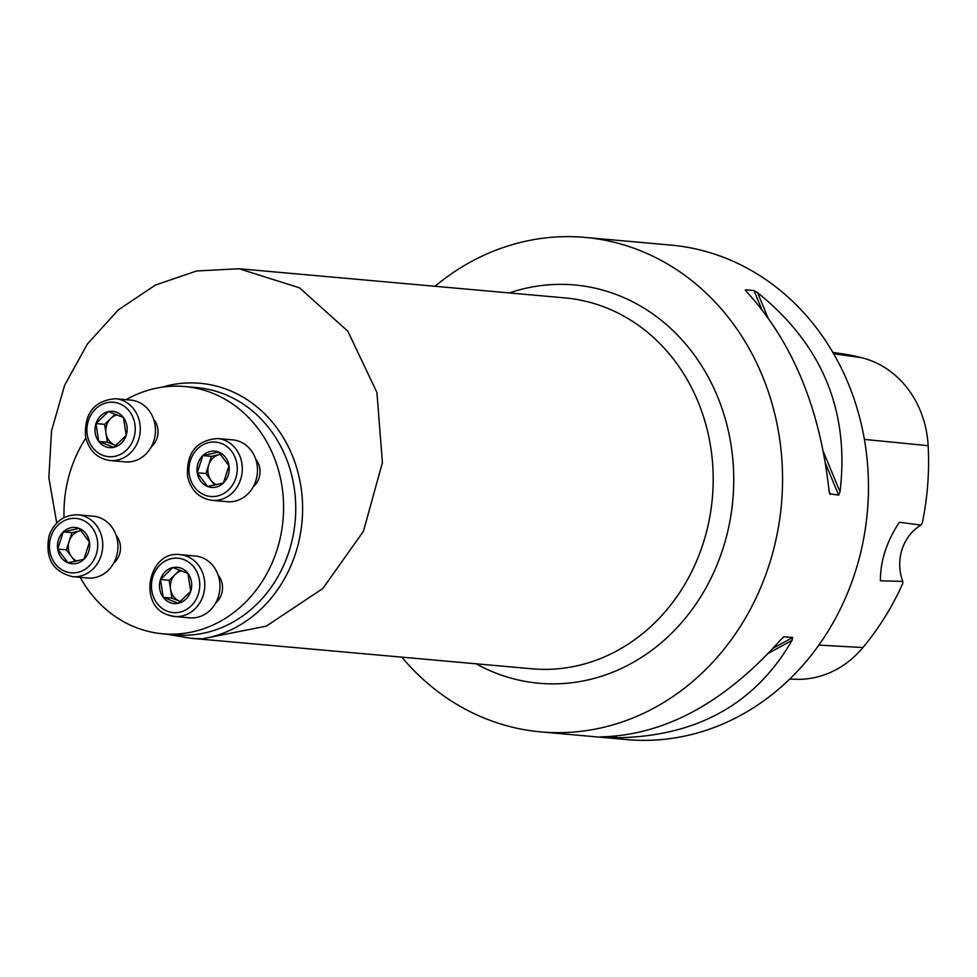 <?xml version="1.0" encoding="UTF-8"?>
<svg xmlns="http://www.w3.org/2000/svg" width="977" height="977" viewBox="0 0 977 977"><rect width="100%" height="100%" fill="white"/><g stroke="black" fill="none" stroke-linecap="round" stroke-linejoin="round"><path stroke-width="1.47" d="M218.176 575.258A18.612 16.45 95.1 0 1 215.697 602.968M153.658 419.316A18.612 16.45 95.1 0 1 151.179 447.026M80.199 577.346A124.116 109.693 -84.9 0 0 135.901 627.478A124.116 109.693 -84.9 0 0 162.719 633.792A124.116 109.693 -84.9 0 0 280.79 535.359A124.116 109.693 -84.9 0 0 211.679 392.864A124.116 109.693 -84.9 0 0 184.848 386.55A124.116 109.693 -84.9 0 0 126.118 399.666M85.854 438.099A124.116 109.693 -84.9 0 0 64.055 517.627M255.693 459.129A18.612 16.45 95.1 0 1 259.015 478.046A18.612 16.45 95.1 0 1 253.202 486.839M116.153 535.445A18.612 16.45 95.1 0 1 113.662 563.155M401.816 657.155A248.231 219.373 -84.9 0 0 487.169 719.267A248.231 219.373 -84.9 0 0 540.806 731.895A248.231 219.373 -84.9 0 0 776.947 535.054A248.231 219.373 -84.9 0 0 638.726 250.039A248.231 219.373 -84.9 0 0 585.076 237.411A248.231 219.373 -84.9 0 0 435.021 286.285M585.076 237.411L670.979 245.105A248.231 219.373 95.1 0 1 867.356 511.899A248.231 219.373 95.1 0 1 626.709 739.589L540.806 731.895M601.185 736.841L602.87 736.829C665.826 734.619 725.227 702.133 781.087 639.361L784.213 636.748L792.677 637.505L792.054 640.35C754.842 704.783 695.441 737.269 613.837 737.818L600.928 736.866M783.713 636.894L782.992 637.419M829.18 491.968L830.194 494.411L829.046 490.881C820.094 408.435 792.616 342.048 746.636 291.72L745.512 289.778L753.963 290.535L757.602 292.709C822.231 344.698 849.709 411.085 840.012 491.871L838.645 495.168L829.607 493.751M745.341 290.084L746.049 291.085M789.709 679.076L795.461 679.284A98.482 87.038 -84.9 0 0 862.96 647.531A266.037 235.115 -84.9 0 0 902.699 583.599L902.809 581.413L880.399 580.802C880.265 561.299 886.554 541.795 899.292 522.304L921.006 525.076A43.44 38.396 -84.9 0 0 902.809 581.413M921.006 525.076L922.325 522.842A266.037 235.115 -84.9 0 0 928.15 445.683A98.482 87.038 -84.9 0 0 861.897 357.753A266.037 235.115 -84.9 0 0 840.745 353.576L832.868 352.441M56.727 523.025L48.85 477.655L51.549 430.686L64.665 385.207L87.356 344.075L118.266 309.941L155.453 285.04L196.572 270.995L239.011 268.736L299.487 287.824L347.836 331.203L376.914 392.461L382.41 462.536L363.468 531.219L322.789 588.557L266.245 626.159L202.129 638.848L190.735 638.262L165.882 634.073M108.337 411.622A18.197 16.084 -84.9 0 0 95.966 423.578A18.197 16.084 -84.9 0 0 98.714 441.421A18.197 16.084 -84.9 0 0 113.82 447.319A18.197 16.084 -84.9 0 0 126.192 435.376A18.197 16.084 -84.9 0 0 123.444 417.521A18.197 16.084 -84.9 0 0 108.337 411.622L95.966 423.578L98.714 441.421L113.82 447.319L126.192 435.376L123.444 417.521L108.337 411.622M110.047 460.533L125.239 461.889A31.032 27.417 -84.9 0 0 154.757 437.281A31.032 27.417 -84.9 0 0 137.476 401.657A31.032 27.417 -84.9 0 0 130.771 400.082L115.579 398.726A31.032 27.417 95.1 0 1 122.284 400.301A31.032 27.417 95.1 0 1 139.564 435.925A31.032 27.417 95.1 0 1 110.047 460.533C97.041 458.518 88.858 450.531 85.524 436.572C84.278 413.1 94.305 400.485 115.579 398.726M115.994 445.549L107.385 442.202L106.017 433.275A15.766 13.934 -84.9 0 0 114.944 445.146A15.766 13.934 -84.9 0 0 116.031 445.512M117.081 414.859A15.766 13.934 -84.9 0 0 110.828 418.376L115.213 414.138M106.017 433.275L104.649 424.348L110.828 418.376A15.766 13.934 -84.9 0 0 106.017 433.275M104.649 424.348L95.966 423.578M107.385 442.202L98.714 441.421M228.984 465.785A18.197 16.084 -84.9 0 0 218.665 452.082A18.197 16.084 -84.9 0 0 202.801 455.575A18.197 16.084 -84.9 0 0 197.244 472.783A18.197 16.084 -84.9 0 0 207.551 486.485A18.197 16.084 -84.9 0 0 223.428 482.992A18.197 16.084 -84.9 0 0 228.984 465.785L218.665 452.082L202.801 455.575L197.244 472.783L207.551 486.485L223.428 482.992L228.984 465.785M212.082 500.346L227.262 501.702A31.032 27.417 -84.9 0 0 255.803 480.855A31.032 27.417 -84.9 0 0 232.795 439.894L217.615 438.539A31.032 27.417 95.1 0 1 240.611 479.499A31.032 27.417 95.1 0 1 212.082 500.346C199.064 498.331 190.894 490.344 187.56 476.385C186.314 452.913 196.34 440.297 217.615 438.539M208.699 464.954L211.484 456.357L219.41 454.61A15.766 13.934 -84.9 0 0 208.699 464.954A15.766 13.934 -84.9 0 0 211.081 480.415L205.927 473.552L208.699 464.954M214.61 485.117L211.081 480.415A15.766 13.934 -84.9 0 0 216.418 484.726M220.717 454.39A15.766 13.934 -84.9 0 0 219.41 454.61L220.668 454.329M205.927 473.552L197.244 472.783M211.484 456.357L202.801 455.575M178.351 603.261A18.197 16.084 -84.9 0 0 190.723 591.305A18.197 16.084 -84.9 0 0 187.975 573.462A18.197 16.084 -84.9 0 0 172.856 567.564A18.197 16.084 -84.9 0 0 160.484 579.508A18.197 16.084 -84.9 0 0 163.232 597.362A18.197 16.084 -84.9 0 0 178.351 603.261L190.723 591.305L187.975 573.462L172.856 567.564L160.484 579.508L163.232 597.362L178.351 603.261M180.11 554.655C148.712 550.039 137.439 605.044 167.653 614.838L174.578 616.475L189.758 617.83A31.032 27.417 -84.9 0 0 219.837 589.375A31.032 27.417 -84.9 0 0 195.29 556.023L180.11 554.655A31.032 27.417 95.1 0 1 204.657 588.007A31.032 27.417 95.1 0 1 174.578 616.475A31.032 27.417 95.1 0 1 167.873 614.887M181.612 570.8A15.766 13.934 -84.9 0 0 175.347 574.317L179.744 570.079M170.535 589.216L169.168 580.289L175.347 574.317A15.766 13.934 -84.9 0 0 170.535 589.216A15.766 13.934 -84.9 0 0 179.475 601.087L171.915 598.132L170.535 589.216M180.513 601.49L179.475 601.087A15.766 13.934 -84.9 0 0 180.562 601.453M171.915 598.132L163.232 597.362M169.168 580.289L160.484 579.508M57.704 549.098A18.197 16.084 -84.9 0 0 68.011 562.801A18.197 16.084 -84.9 0 0 83.888 559.308A18.197 16.084 -84.9 0 0 89.444 542.101A18.197 16.084 -84.9 0 0 79.125 528.398A18.197 16.084 -84.9 0 0 63.261 531.891A18.197 16.084 -84.9 0 0 57.704 549.098L68.011 562.801L83.888 559.308L89.444 542.101L79.125 528.398L63.261 531.891L57.704 549.098L66.387 549.868L71.944 532.673L81.128 530.645M72.542 576.662L87.722 578.018A31.032 27.417 -84.9 0 0 117.802 549.562A31.032 27.417 -84.9 0 0 93.255 516.21L78.075 514.855A31.032 27.417 95.1 0 1 102.622 548.195A31.032 27.417 95.1 0 1 72.542 576.662C52.648 571.606 44.832 557.977 49.094 535.762C54.529 521.584 64.189 514.61 78.075 514.855M81.176 530.706A15.766 13.934 -84.9 0 0 79.87 530.914A15.766 13.934 -84.9 0 0 69.159 541.27A15.766 13.934 -84.9 0 0 71.541 556.719L66.387 549.868M75.07 561.421L71.541 556.719A15.766 13.934 -84.9 0 0 76.878 561.042M71.944 532.673L63.261 531.891M162.719 633.792L174.871 634.879A124.116 109.693 -84.9 0 0 295.188 521.034A124.116 109.693 -84.9 0 0 197 387.637L184.848 386.55M928.15 445.683L864.389 439.394M862.96 647.531L818.848 645.101M861.897 357.753L833.589 353.686M613.837 737.818L616.89 736.145M768.606 653.161L792.054 640.35M609.55 737.647L611.553 736.548M773.393 648.044L792.677 637.505M838.645 495.168L825.565 463.574M761.633 309.05L753.963 290.535M840.012 491.871L823.501 451.985M767.714 317.146L757.602 292.709M161.926 387.21A128.72 113.759 95.1 0 1 300.818 485.984A128.72 113.759 95.1 0 1 202.129 638.848M509.298 292.941A199.931 176.69 95.1 0 1 617.891 295.152A199.931 176.69 95.1 0 1 718.864 560.273A199.931 176.69 95.1 0 1 476.104 663.798M192.164 638.384L531.879 668.793A186.167 164.539 -84.9 0 0 708.984 521.156A186.167 164.539 -84.9 0 0 605.313 307.401A186.167 164.539 -84.9 0 0 565.085 297.924L239.817 268.809M119.414 403.66A27.307 24.132 -84.9 0 0 87.271 434.716A27.307 24.132 -84.9 0 0 126.546 450.043A27.307 24.132 -84.9 0 0 119.414 403.66M235.787 478.132A27.307 24.132 -84.9 0 0 208.993 442.508A27.307 24.132 -84.9 0 0 194.557 487.205A27.307 24.132 -84.9 0 0 235.787 478.132M167.275 611.223A27.307 24.132 -84.9 0 0 199.406 580.167A27.307 24.132 -84.9 0 0 160.13 564.84A27.307 24.132 -84.9 0 0 167.275 611.223M50.902 536.752A27.307 24.132 -84.9 0 0 77.696 572.375A27.307 24.132 -84.9 0 0 92.131 527.678A27.307 24.132 -84.9 0 0 50.902 536.752"/></g></svg>
